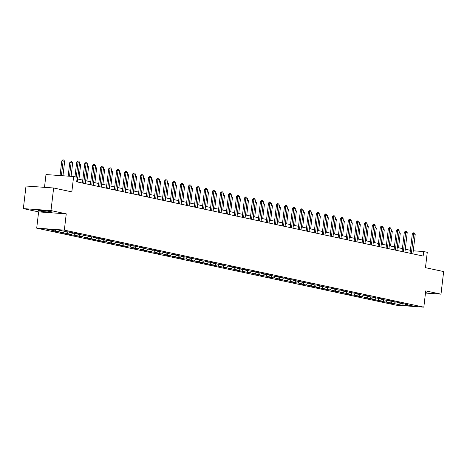 <?xml version="1.0" encoding="UTF-8"?>
<svg xmlns="http://www.w3.org/2000/svg" width="467" height="467" viewBox="0 0 467 467"><rect width="100%" height="100%" fill="white"/><g stroke="black" fill="none" stroke-linecap="round" stroke-linejoin="round"><path stroke-width="0.7" d="M50.932 211.714A7.11 0.467 -173.3 0 0 43.04 210.605A7.11 0.467 -173.3 0 0 38.043 210.471A7.11 0.467 -173.3 0 0 39.281 210.886A7.11 0.467 -173.3 0 0 47.173 211.995A7.11 0.467 -173.3 0 0 52.17 212.129A7.11 0.467 -173.3 0 0 50.932 211.714M36.706 228.153L396.185 305.19L423.82 307.158L64.341 230.12L36.706 228.153L38.615 211.884L66.25 213.851L50.985 210.582L23.35 208.615L38.615 211.884M23.35 208.615L26.006 186.024L53.641 187.991L71.825 191.884L73.628 176.526L45.994 174.559L44.493 187.337M425.478 293.054L440.994 294.163L443.65 271.566L425.466 267.673L427.27 252.308L423.686 251.544L413.272 250.802M50.985 210.582L53.641 187.991M404.977 303.894L405.28 304.35L408.006 304.542L404.936 303.883L402.21 303.69L397.289 302.634L400.015 302.832L396.944 302.172L389.303 300.923L392.029 301.116L388.953 300.456L386.227 300.263L381.311 299.213L384.037 299.405L380.961 298.746L373.32 297.497L376.046 297.689L370.243 296.837L365.328 295.786L368.054 295.979L364.978 295.319L362.252 295.126L357.337 294.076L360.063 294.268L356.992 293.609L349.345 292.36L352.071 292.552L346.275 291.7L341.354 290.649L344.08 290.842L341.009 290.182L338.283 289.989L333.362 288.939L336.088 289.131L333.018 288.472L325.376 287.223L328.103 287.415L322.3 286.563L317.385 285.512L320.111 285.705L317.035 285.045L314.309 284.852L309.393 283.796L312.119 283.994L309.043 283.335L301.402 282.086L304.128 282.278L298.325 281.426L293.41 280.375L296.136 280.568L293.066 279.908L290.34 279.715L285.419 278.659L288.145 278.857L285.074 278.198L277.427 276.949L280.153 277.141L277.083 276.482L274.357 276.289L269.436 275.238L272.162 275.431L269.091 274.771L266.365 274.578L261.45 273.522L264.176 273.72L261.1 273.061L253.458 271.812L256.185 272.004L253.108 271.345L250.382 271.152L245.467 270.101L248.193 270.294L245.117 269.634L242.391 269.441L237.475 268.385L240.201 268.583L237.125 267.924L229.484 266.675L232.21 266.867L229.139 266.208L226.413 266.015L221.492 264.964L224.218 265.157L221.148 264.497L218.422 264.304L213.501 263.248L216.227 263.446L213.156 262.787L205.509 261.538L208.235 261.73L205.165 261.071L202.439 260.878L197.523 259.827L200.25 260.02L197.173 259.36L189.532 258.111L192.258 258.304L173.549 254.69L176.275 254.883L170.478 254.03L165.557 252.974L168.283 253.167L157.566 251.264L160.292 251.456L157.221 250.797L149.574 249.553L152.3 249.746L146.504 248.893L141.589 247.837L144.315 248.03L125.605 244.41L128.332 244.609L125.255 243.949L122.529 243.756L117.614 242.7L120.34 242.893L114.538 242.04L109.622 240.99L112.349 241.182L109.278 240.523L106.552 240.33L101.631 239.273L104.357 239.472L101.286 238.812L93.639 237.563L96.365 237.756L77.662 234.136L80.388 234.335L77.312 233.675L74.586 233.482L69.671 232.426L72.397 232.619L69.32 231.959L66.594 231.766L57.885 229.904L46.537 229.093L55.24 230.961L52.514 230.768L55.591 231.422L55.696 230.505M405.28 304.35L413.99 306.212L402.636 305.406L393.932 303.538L391.206 303.346L391.311 302.429M55.591 231.422L58.317 231.62L63.232 232.671L60.506 232.478L63.582 233.138L66.308 233.331L71.223 234.387L68.497 234.189L71.574 234.848L79.215 236.098L76.489 235.905L82.291 236.757L87.206 237.808L84.48 237.615L87.551 238.275L90.277 238.468L95.198 239.524L92.472 239.326L95.542 239.985L103.189 241.235L100.463 241.042L106.26 241.894L111.181 242.945L108.455 242.752L111.525 243.412L114.252 243.605L119.167 244.661L116.441 244.463L119.517 245.122L127.158 246.372L124.432 246.179L127.509 246.839L130.235 247.031L135.15 248.082L132.424 247.889L135.5 248.549L138.226 248.742L143.141 249.798L140.415 249.6L143.492 250.259L151.133 251.509L148.407 251.316L151.477 251.976L154.203 252.168L159.124 253.219L156.398 253.026L159.469 253.686L162.195 253.879L167.116 254.935L164.39 254.737L167.46 255.396L175.107 256.646L172.381 256.453L175.452 257.113L178.178 257.305L183.093 258.356L180.367 258.163L183.443 258.823L186.17 259.016L191.085 260.072L188.359 259.874L191.435 260.533L199.076 261.783L196.35 261.59L199.427 262.25L202.153 262.442L207.068 263.493L204.342 263.3L207.412 263.96L215.059 265.209L212.333 265.017L231.042 268.63L228.316 268.437L234.113 269.29L239.028 270.346L236.302 270.154L255.011 273.767L252.285 273.574L258.088 274.427L263.003 275.483L260.277 275.291L266.079 276.143L270.994 277.194L268.268 277.001L271.339 277.661L274.065 277.853L278.986 278.91L276.26 278.711L279.33 279.371L286.977 280.62L284.251 280.428L290.048 281.28L294.969 282.331L292.243 282.138L295.313 282.798L298.039 282.99L302.955 284.047L300.228 283.848L303.305 284.508L310.946 285.757L308.22 285.565L311.296 286.224L314.022 286.417L318.938 287.468L316.212 287.275L319.288 287.935L326.929 289.184L324.203 288.985L327.279 289.645L330.006 289.838L334.921 290.894L332.195 290.702L335.265 291.361L337.991 291.554L342.912 292.605L340.186 292.412L343.257 293.072L345.983 293.264L350.904 294.321L348.178 294.122L351.248 294.782L358.895 296.031L356.169 295.839L359.24 296.498L361.966 296.691L366.881 297.742L364.155 297.549L367.231 298.209L369.957 298.401L374.873 299.458L372.146 299.259L375.223 299.919L382.864 301.168L380.138 300.976L383.214 301.635L390.856 302.879L388.13 302.686L391.206 303.346M73.628 176.526L77.213 177.291L76.681 181.809L423.155 256.062L423.686 251.544M396.985 302.178L397.289 302.634M390.856 302.879L392.198 301.542M385.94 301.828L387.423 300.351M388.993 300.468L389.303 300.923M382.864 301.168L384.207 299.832M377.949 300.118L379.432 298.635M381.002 298.757L381.311 299.213M374.873 299.458L376.215 298.121M369.957 298.401L371.44 296.924M373.016 297.041L373.32 297.497M366.881 297.742L368.224 296.405M361.966 296.691L363.449 295.214M365.025 295.331L365.328 295.786M358.895 296.031L360.232 294.695M353.974 294.975L355.457 293.498M357.033 293.62L357.337 294.076M350.904 294.321L352.241 292.984M345.983 293.264L347.466 291.787M349.042 291.904L349.345 292.36M342.912 292.605L344.255 291.268M337.991 291.554L339.474 290.077M341.05 290.194L341.354 290.649M334.921 290.894L336.263 289.558M330.006 289.838L331.482 288.361M333.059 288.478L333.362 288.939M326.929 289.184L328.272 287.847M322.014 288.127L323.497 286.65M325.067 286.767L325.376 287.223M318.938 287.468L320.28 286.131M314.022 286.417L315.505 284.94M317.075 285.057L317.385 285.512M310.946 285.757L312.289 284.421M306.031 284.701L307.514 283.224M309.09 283.341L309.393 283.796M302.955 284.047L304.297 282.704M298.039 282.99L299.522 281.513M301.098 281.63L301.402 282.086M294.969 282.331L296.306 280.994M290.048 281.28L291.531 279.803M293.107 279.92L293.41 280.375M286.977 280.62L288.314 279.284M282.056 279.564L283.539 278.087M285.115 278.204L285.419 278.659M278.986 278.91L280.328 277.567M274.065 277.853L275.548 276.376M277.124 276.493L277.427 276.949M270.994 277.194L272.337 275.857M266.079 276.143L267.562 274.66M269.132 274.783L269.436 275.238M263.003 275.483L264.345 274.147M258.088 274.427L259.57 272.95M261.141 273.067L261.45 273.522M255.011 273.767L256.354 272.43M250.096 272.716L251.579 271.239M253.149 271.356L253.458 271.812M247.02 272.057L248.362 270.72M242.104 271.006L243.587 269.523M245.163 269.646L245.467 270.101M239.028 270.346L240.371 269.01M234.113 269.29L235.596 267.813M237.172 267.93L237.475 268.385M231.042 268.63L232.379 267.293M226.121 267.579L227.604 266.102M229.18 266.219L229.484 266.675M223.051 266.92L224.393 265.583M218.13 265.869L219.613 264.386M221.189 264.509L221.492 264.964M215.059 265.209L216.402 263.873M210.138 264.153L211.621 262.676M213.197 262.793L213.501 263.248M207.068 263.493L208.41 262.156M202.153 262.442L203.635 260.965M205.206 261.082L205.509 261.538M199.076 261.783L200.419 260.446M194.161 260.732L195.644 259.249M197.214 259.372L197.523 259.827M191.085 260.072L192.427 258.736M186.17 259.016L187.652 257.539M189.223 257.656L189.532 258.111M183.093 258.356L184.436 257.019M178.178 257.305L179.661 255.828M181.237 255.945L181.54 256.401M175.107 256.646L176.444 255.309M170.186 255.595L171.669 254.112M173.245 254.235L173.549 254.69M167.116 254.935L168.453 253.599M162.195 253.879L163.678 252.402M165.254 252.519L165.557 252.974M159.124 253.219L160.467 251.882M154.203 252.168L155.686 250.691M157.262 250.808L157.566 251.264M151.133 251.509L152.475 250.172M146.218 250.452L147.695 248.975M149.271 249.092L149.574 249.553M143.141 249.798L144.484 248.462M138.226 248.742L139.709 247.265M141.279 247.382L141.589 247.837M135.15 248.082L136.492 246.745M130.235 247.031L131.717 245.554M133.288 245.671L133.597 246.127M127.158 246.372L128.501 245.035M122.243 245.315L123.726 243.838M125.302 243.955L125.605 244.41M119.167 244.661L120.509 243.319M114.252 243.605L115.734 242.128M117.31 242.245L117.614 242.7M111.181 242.945L112.518 241.608M106.26 241.894L107.743 240.417M109.319 240.534L109.622 240.99M103.189 241.235L104.526 239.898M98.268 240.178L99.751 238.701M101.327 238.818L101.631 239.273M95.198 239.524L96.541 238.182M90.277 238.468L91.76 236.991M93.336 237.108L93.639 237.563M87.206 237.808L88.549 236.471M82.291 236.757L83.774 235.275M85.344 235.397L85.648 235.853M79.215 236.098L80.558 234.761M74.3 235.041L75.782 233.564M77.353 233.681L77.662 234.136M71.223 234.387L72.566 233.045M66.308 233.331L67.791 231.854M69.361 231.971L69.671 232.426M63.232 232.671L64.574 231.334M58.317 231.62L59.659 230.284M55.24 230.961L56.408 229.799M66.25 213.851L64.341 230.12M440.994 294.163L425.729 290.888L423.82 307.158M410.4 250.3L405.268 249.197M402.408 248.584L397.277 247.487M394.417 246.874L389.285 245.77M386.425 245.163L381.294 244.06M378.433 243.447L373.302 242.35M370.442 241.737L365.311 240.633M362.45 240.02L357.319 238.923M354.465 238.31L349.328 237.213M346.473 236.6L341.342 235.496M338.482 234.883L333.35 233.786M330.49 233.173L325.359 232.076M322.499 231.463L317.367 230.359M314.507 229.746L309.376 228.649M306.515 228.036L301.384 226.939M298.524 226.326L293.393 225.222M290.538 224.609L285.407 223.512M282.547 222.899L277.416 221.802M274.555 221.189L269.424 220.085M266.564 219.472L261.432 218.375M258.572 217.762L253.441 216.665M250.581 216.052L245.449 214.948M242.589 214.335L237.458 213.238M234.603 212.625L229.466 211.528M226.612 210.915L221.481 209.811M218.62 209.198L213.489 208.101M210.629 207.488L205.498 206.385M202.637 205.778L197.506 204.674M194.646 204.061L189.514 202.964M186.654 202.351L181.523 201.248M178.663 200.635L173.531 199.537M170.677 198.924L165.54 197.827M162.685 197.214L157.554 196.111M154.694 195.498L149.563 194.4M146.702 193.787L141.571 192.69M138.711 192.077L133.58 190.974M130.719 190.361L125.588 189.263M122.728 188.65L117.596 187.553M114.736 186.94L109.605 185.837M106.75 185.224L101.613 184.126M98.759 183.513L93.628 182.416M90.767 181.803L85.636 180.7M82.776 180.087L77.645 178.989M402.636 305.406L403.219 303.76M393.932 303.538L395.409 302.061M63.582 233.138L63.687 232.216M71.574 234.848L71.679 233.932M79.565 236.559L79.67 235.642M87.551 238.275L87.662 237.353M95.542 239.985L95.653 239.069M103.534 241.696L103.645 240.779M111.525 243.412L111.636 242.496M119.517 245.122L119.622 244.206M127.509 246.839L127.614 245.916M135.5 248.549L135.605 247.633M143.492 250.259L143.597 249.343M151.477 251.976L151.588 251.053M159.469 253.686L159.58 252.77M167.46 255.396L167.571 254.48M175.452 257.113L175.557 256.19M183.443 258.823L183.549 257.907M191.435 260.533L191.54 259.617M199.427 262.25L199.532 261.327M207.412 263.96L207.523 263.044M215.404 265.67L215.515 264.754M223.395 267.387L223.506 266.464M231.387 269.097L231.498 268.181M239.378 270.807L239.483 269.891M247.37 272.524L247.475 271.601M255.361 274.234L255.467 273.318M263.353 275.944L263.458 275.028M271.339 277.661L271.45 276.738M279.33 279.371L279.441 278.455M287.322 281.081L287.433 280.165M295.313 282.798L295.424 281.875M303.305 284.508L303.41 283.592M311.296 286.224L311.401 285.302M319.288 287.935L319.393 287.018M327.279 289.645L327.385 288.729M335.265 291.361L335.376 290.439M343.257 293.072L343.368 292.155M351.248 294.782L351.359 293.866M359.24 296.498L359.351 295.576M367.231 298.209L367.336 297.292M375.223 299.919L375.328 299.003M383.214 301.635L383.319 300.713M425.554 292.424A7.11 0.467 -173.3 0 0 426.301 292.307A7.11 0.467 -173.3 0 0 425.6 292.015M76.29 177.098L78.059 162.055L76.711 161.961L78.018 160.922L78.789 161.086L79.594 162.388L77.294 181.943M74.971 176.812L76.711 161.961M79.594 162.388L78.059 162.055L78.018 160.922M62.957 175.767L64.656 161.319L63.121 160.992L61.399 175.656M61.778 160.899L62.858 159.842L63.121 160.992L61.778 160.899L60.056 175.557M63.08 159.86L63.851 160.023L64.656 161.319M83.751 183.327L86.051 163.771L84.702 163.672L85.788 162.621L86.78 162.802L87.586 164.098L85.286 183.654M82.431 183.041L84.702 163.672M87.586 164.098L86.051 163.771L86.01 162.639M91.742 185.037L94.036 165.481L92.694 165.388L93.779 164.331L94.772 164.512L95.577 165.808L93.277 185.37M90.417 184.757L92.694 165.388M95.577 165.808L94.036 165.481L94.001 164.349M71.083 176.345L72.648 163.036L71.112 162.703L69.525 176.234M69.764 162.609L71.072 161.57L71.112 162.703L69.764 162.609L68.176 176.135M71.072 161.57L71.842 161.74L72.648 163.036M79.478 163.374L80.639 164.746L79.349 164.472M78.935 179.264L80.639 164.746M99.734 186.753L102.028 167.192L100.685 167.098L101.993 166.059L102.758 166.223L103.569 167.525L101.269 187.08M98.409 186.467L100.685 167.098M103.569 167.525L102.028 167.192L101.993 166.059M107.725 188.464L110.019 168.908L108.677 168.809L109.984 167.776L110.749 167.939L111.555 169.235L109.26 188.791M106.4 188.178L108.677 168.809M111.555 169.235L110.019 168.908L109.984 167.776M115.717 190.174L118.011 170.618L116.668 170.525L117.748 169.468L118.741 169.649L119.546 170.945L117.252 190.507M114.392 189.894L116.668 170.525M119.546 170.945L118.011 170.618L117.976 169.486M87.469 165.084L88.631 166.462L87.341 166.182M86.926 180.98L88.631 166.462M95.461 166.801L96.622 168.173L95.332 167.898M94.912 182.69L96.622 168.173M103.452 168.511L104.608 169.883L103.324 169.609M102.903 184.401L104.608 169.883M111.444 170.222L112.6 171.599L111.315 171.319M110.895 186.117L112.6 171.599M119.429 171.938L120.591 173.31L119.301 173.035M118.887 187.827L120.591 173.31M127.421 173.648L128.583 175.02L127.293 174.746M126.878 189.538L128.583 175.02M135.412 175.358L136.574 176.736L135.284 176.456M134.87 191.254L136.574 176.736M143.404 177.075L144.566 178.447L143.276 178.172M142.861 192.964L144.566 178.447M151.396 178.785L152.557 180.157L151.267 179.883M150.853 194.675L152.557 180.157M159.387 180.495L160.549 181.873L159.259 181.593M158.838 196.391L160.549 181.873M167.379 182.212L168.534 183.584L167.25 183.309M166.83 198.101L168.534 183.584M175.37 183.922L176.526 185.294L175.236 185.02M174.821 199.812L176.526 185.294M183.356 185.638L184.518 187.01L183.227 186.73M182.813 201.528L184.518 187.01M191.347 187.349L192.509 188.721L191.219 188.446M190.805 203.238L192.509 188.721M199.339 189.059L200.501 190.431L199.211 190.157M198.796 204.949L200.501 190.431M207.33 190.775L208.492 192.147L207.202 191.867M206.788 206.665L208.492 192.147M215.322 192.486L216.484 193.858L215.194 193.583M214.773 208.375L216.484 193.858M223.314 194.196L224.475 195.568L223.185 195.294M222.765 210.092L224.475 195.568M231.305 195.912L232.461 197.284L231.177 197.004M230.756 211.802L232.461 197.284M123.702 191.89L126.002 172.329L124.66 172.235L125.962 171.196L126.732 171.366L127.538 172.662L125.244 192.217M122.383 191.604L124.66 172.235M127.538 172.662L126.002 172.329L125.962 171.196M131.694 193.601L133.994 174.045L132.651 173.946L133.953 172.913L134.724 173.076L135.529 174.372L133.235 193.928M130.375 193.315L132.651 173.946M135.529 174.372L133.994 174.045L133.953 172.913M139.686 195.311L141.986 175.755L140.637 175.662L141.723 174.605L142.715 174.786L143.521 176.082L141.221 195.644M138.366 195.031L140.637 175.662M143.521 176.082L141.986 175.755L141.945 174.623M147.677 197.027L149.977 177.466L148.629 177.372L149.936 176.333L150.707 176.503L151.512 177.799L149.212 197.354M146.352 196.741L148.629 177.372M151.512 177.799L149.977 177.466L149.936 176.333M155.669 198.738L157.963 179.182L156.62 179.083L157.706 178.032L158.698 178.213L159.504 179.509L157.204 199.065M154.343 198.457L156.62 179.083M159.504 179.509L157.963 179.182L157.928 178.05M163.66 200.448L165.954 180.892L164.612 180.799L165.692 179.742L166.684 179.923L167.495 181.219L165.195 200.781M162.335 200.168L164.612 180.799M167.495 181.219L165.954 180.892L165.919 179.76M171.652 202.164L173.946 182.603L172.603 182.509L173.911 181.47L174.676 181.64L175.481 182.936L173.187 202.491M170.327 201.878L172.603 182.509M175.481 182.936L173.946 182.603L173.911 181.47M179.637 203.875L181.937 184.319L180.595 184.22L181.675 183.169L182.667 183.35L183.473 184.646L181.178 204.207M178.318 203.594L180.595 184.22M183.473 184.646L181.937 184.319L181.902 183.187M187.629 205.585L189.929 186.029L188.586 185.936L189.666 184.879L190.659 185.06L191.464 186.356L189.17 205.918M186.31 205.305L188.586 185.936M191.464 186.356L189.929 186.029L189.888 184.897M195.62 207.301L197.92 187.74L196.578 187.646L197.88 186.607L198.65 186.777L199.456 188.073L197.156 207.628M194.301 207.015L196.578 187.646M199.456 188.073L197.92 187.74L197.88 186.607M203.612 209.012L205.912 189.456L204.564 189.357L205.649 188.306L206.642 188.487L207.447 189.783L205.147 209.344M202.293 208.731L204.564 189.357M207.447 189.783L205.912 189.456L205.871 188.324M211.604 210.722L213.904 191.166L212.555 191.073L213.641 190.016L214.633 190.197L215.439 191.499L213.139 211.055M210.278 210.442L212.555 191.073M215.439 191.499L213.904 191.166L213.863 190.034M219.595 212.438L221.889 192.877L220.547 192.783L221.854 191.744L222.625 191.914L223.43 193.21L221.13 212.765M218.27 212.152L220.547 192.783M223.43 193.21L221.889 192.877L221.854 191.744M227.587 214.149L229.881 194.593L228.538 194.494L229.618 193.443L230.61 193.624L231.422 194.92L229.122 214.481M226.262 213.868L228.538 194.494M231.422 194.92L229.881 194.593L229.846 193.461M235.578 215.865L237.872 196.303L236.53 196.21L237.837 195.171L238.602 195.334L239.408 196.636L237.113 216.192M234.253 215.579L236.53 196.21M239.408 196.636L237.872 196.303L237.837 195.171M243.564 217.575L245.864 198.014L244.521 197.92L245.829 196.887L246.594 197.051L247.399 198.347L245.105 217.902M242.245 217.289L244.521 197.92M247.399 198.347L245.864 198.014L245.829 196.887M251.555 219.286L253.855 199.73L252.513 199.631L253.593 198.58L254.585 198.761L255.391 200.057L253.096 219.618M250.236 219.005L252.513 199.631M255.391 200.057L253.855 199.73L253.815 198.598M259.547 221.002L261.847 201.44L260.498 201.347L261.584 200.29L262.577 200.471L263.382 201.773L261.082 221.329M258.228 220.716L260.498 201.347M263.382 201.773L261.847 201.44L261.806 200.308M267.538 222.712L269.838 203.157L268.49 203.057L269.576 202.007L270.568 202.188L271.374 203.484L269.074 223.039M266.219 222.426L268.49 203.057M271.374 203.484L269.838 203.157L269.798 202.024M275.53 224.423L277.83 204.867L276.482 204.768L277.567 203.717L278.56 203.898L279.365 205.194L277.065 224.755M274.205 224.142L276.482 204.768M279.365 205.194L277.83 204.867L277.789 203.735M239.297 197.623L240.452 198.995L239.162 198.72M238.748 213.512L240.452 198.995M247.282 199.333L248.444 200.705L247.154 200.431M246.739 215.229L248.444 200.705M255.274 201.049L256.436 202.421L255.145 202.147M254.731 216.939L256.436 202.421M263.265 202.76L264.427 204.132L263.137 203.857M262.723 218.649L264.427 204.132M283.522 226.139L285.816 206.577L284.473 206.484L285.559 205.433L286.551 205.608L287.357 206.91L285.057 226.466M282.196 225.853L284.473 206.484M287.357 206.91L285.816 206.577L285.781 205.445M291.513 227.849L293.807 208.294L292.465 208.194L293.772 207.161L294.537 207.325L295.348 208.621L293.048 228.176M290.188 227.563L292.465 208.194M295.348 208.621L293.807 208.294L293.772 207.161M299.505 229.56L301.799 210.004L300.456 209.911L301.536 208.854L302.528 209.035L303.334 210.331L301.04 229.892M298.18 229.279L300.456 209.911M303.334 210.331L301.799 210.004L301.764 208.872M307.49 231.276L309.79 211.714L308.448 211.621L309.749 210.582L310.52 210.751L311.326 212.047L309.031 231.603M306.171 230.99L308.448 211.621M311.326 212.047L309.79 211.714L309.749 210.582M315.482 232.986L317.782 213.431L316.439 213.331L317.519 212.281L318.512 212.462L319.317 213.758L317.023 233.313M314.163 232.7L316.439 213.331M319.317 213.758L317.782 213.431L317.741 212.298M323.473 234.697L325.773 215.141L324.425 215.048L325.511 213.991L326.503 214.172L327.309 215.468L325.009 235.029M322.154 234.416L324.425 215.048M327.309 215.468L325.773 215.141L325.733 214.009M331.465 236.413L333.765 216.851L332.416 216.758L333.724 215.719L334.495 215.888L335.3 217.184L333 236.74M330.146 236.127L332.416 216.758M335.3 217.184L333.765 216.851L333.724 215.719M339.456 238.123L341.751 218.568L340.408 218.468L341.494 217.418L342.486 217.599L343.292 218.895L340.992 238.45M338.131 237.843L340.408 218.468M343.292 218.895L341.751 218.568L341.716 217.435M271.257 204.47L272.419 205.848L271.129 205.568M270.714 220.366L272.419 205.848M279.248 206.186L280.41 207.558L279.12 207.284M278.7 222.076L280.41 207.558M287.24 207.897L288.396 209.269L287.112 208.994M286.691 223.786L288.396 209.269M295.232 209.607L296.387 210.985L295.103 210.705M294.683 225.503L296.387 210.985M303.217 211.323L304.379 212.695L303.089 212.421M302.674 227.213L304.379 212.695M311.209 213.034L312.37 214.406L311.08 214.131M310.666 228.923L312.37 214.406M319.2 214.744L320.362 216.122L319.072 215.842M318.657 230.64L320.362 216.122M327.192 216.46L328.354 217.832L327.063 217.558M326.649 232.35L328.354 217.832M347.448 239.834L349.742 220.278L348.4 220.185L349.479 219.128L350.472 219.309L351.283 220.605L348.983 240.166M346.123 239.553L348.4 220.185M351.283 220.605L349.742 220.278L349.707 219.146M335.183 218.171L336.345 219.543L335.055 219.268M334.641 234.06L336.345 219.543M355.44 241.55L357.734 221.988L356.391 221.895L357.699 220.856L358.463 221.025L359.269 222.321L356.975 241.877M354.114 241.264L356.391 221.895M359.269 222.321L357.734 221.988L357.699 220.856M343.175 219.881L344.337 221.259L343.047 220.979M342.626 235.777L344.337 221.259M363.431 243.26L365.725 223.705L364.383 223.605L365.463 222.555L366.455 222.736L367.26 224.032L364.966 243.593M362.106 242.98L364.383 223.605M367.26 224.032L365.725 223.705L365.69 222.572M351.166 221.597L352.322 222.969L351.038 222.695M350.618 237.487L352.322 222.969M371.417 244.971L373.717 225.415L372.374 225.322L373.454 224.265L374.446 224.446L375.252 225.742L372.958 245.303M370.097 244.69L372.374 225.322M375.252 225.742L373.717 225.415L373.676 224.283M359.158 223.308L360.314 224.68L359.03 224.405M358.609 239.197L360.314 224.68M379.408 246.687L381.708 227.125L380.366 227.032L381.667 225.993L382.438 226.162L383.244 227.458L380.949 247.014M378.089 246.401L380.366 227.032M383.244 227.458L381.708 227.125L381.667 225.993M367.144 225.024L368.305 226.396L367.015 226.116M366.601 240.914L368.305 226.396M387.4 248.397L389.7 228.842L388.351 228.742L389.437 227.692L390.43 227.873L391.235 229.169L388.935 248.73M386.081 248.117L388.351 228.742M391.235 229.169L389.7 228.842L389.659 227.709M375.135 226.734L376.297 228.106L375.007 227.832M374.592 242.624L376.297 228.106M395.391 250.108L397.691 230.552L396.343 230.459L397.429 229.402L398.421 229.583L399.227 230.885L396.927 250.44M394.066 249.827L396.343 230.459M399.227 230.885L397.691 230.552L397.651 229.42M383.127 228.445L384.288 229.817L382.998 229.542M382.584 244.334L384.288 229.817M403.383 251.824L405.677 232.262L404.334 232.169L405.642 231.13L406.413 231.299L407.218 232.595L404.918 252.151M402.058 251.538L404.334 232.169M407.218 232.595L405.677 232.262L405.642 231.13M391.118 230.161L392.28 231.533L390.99 231.253M390.575 246.051L392.28 231.533M411.374 253.534L413.669 233.979L412.326 233.879L413.406 232.829L414.398 233.01L415.21 234.306L412.91 253.867M410.049 253.254L412.326 233.879M415.21 234.306L413.669 233.979L413.634 232.846M399.11 231.871L400.272 233.243L398.981 232.969M398.567 247.761L400.272 233.243"/></g></svg>
